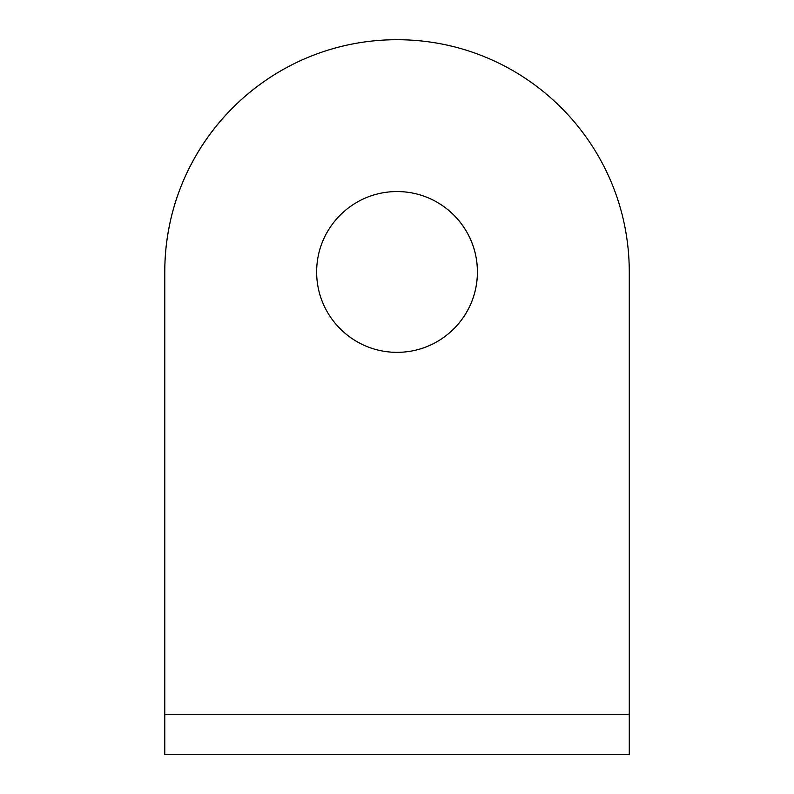 <?xml version="1.0" encoding="UTF-8"?>
<svg xmlns="http://www.w3.org/2000/svg" width="794" height="794" viewBox="0 0 794 794"><rect width="100%" height="100%" fill="white"/><g stroke="black" fill="none" stroke-linecap="round" stroke-linejoin="round"><path stroke-width="1.19" d="M164.785 742.579L164.785 754.3L629.275 754.3L629.275 271.945C629.275 143.684 525.3 39.7 397.03 39.7C268.769 39.7 164.785 143.684 164.785 271.945L164.785 742.579M397 39.7C268.739 39.7 164.755 143.684 164.755 271.945L164.755 682.83M164.785 754.3L164.785 682.83M316.637 271.945C316.637 316.34 352.635 352.347 397.02 352.347C441.434 352.347 477.422 316.34 477.422 271.945C477.422 227.55 441.434 191.553 397.02 191.553C352.635 191.553 316.637 227.55 316.637 271.945M396.99 352.347C441.404 352.347 477.393 316.34 477.393 271.945C477.393 227.55 441.404 191.553 396.99 191.553M629.275 714.272L164.785 714.272"/></g></svg>
